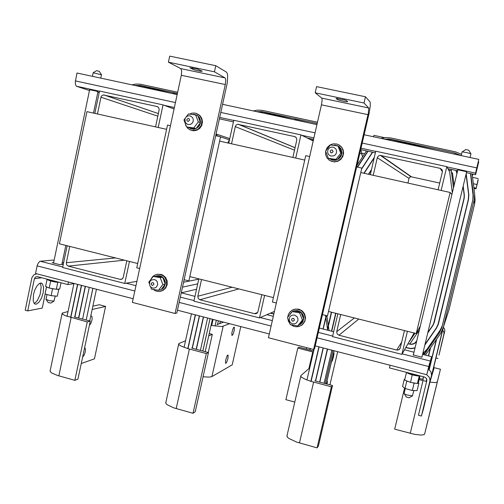 <?xml version="1.0" encoding="UTF-8"?>
<svg xmlns="http://www.w3.org/2000/svg" width="504" height="504" viewBox="0 0 504 504"><rect width="100%" height="100%" fill="white"/><g stroke="black" fill="none" stroke-linecap="round" stroke-linejoin="round"><path stroke-width="0.76" d="M120.103 279.342L121.899 279.14L123.184 277.691L126.844 260.77L123.253 277.483L122.434 278.775L121.042 279.405L120.103 279.342L122.1 279.027L120.103 279.342L68.311 266.112L120.103 279.342M66.32 262.735L66.667 264.852L68.311 266.112L66.667 264.852L66.32 262.735L115.605 257.947L66.32 262.735L69.735 246.418L66.32 262.735M155.534 126.895L159.214 109.639L158.634 107.528L157.097 106.546L103.339 94.947L101.808 95.672L101.033 96.925L97.448 113.973M140.641 86.72L140.837 85.793L135.223 85.554M134.644 85.434L140.427 85.497L177.402 93.435M216.632 134.165L216.865 135.973M131.872 84.836L136.017 84.029L140.421 84.237L177.66 92.213M396.724 350.009L398.74 349.826L400.201 348.289L404.479 330.542L400.252 348.151L399.338 349.455L397.656 350.104L396.724 350.009L401.713 342.109L396.724 350.009L338.909 335.242L396.724 350.009M336.722 331.657L337.088 333.887L338.909 335.242L337.088 333.887L336.722 331.657L354.388 317.955L336.722 331.657L340.723 314.521L336.722 331.657M407.906 183.059L409.141 178.013L409.928 177.112L411.163 176.784L439.734 183.078M438.134 189.781L442.455 171.625L442.021 169.665L440.112 168.336L380.022 155.358L378.403 156.001L377.395 157.431L373.199 175.335M419.303 330.12L410.124 343.47L409.166 344.024L407.894 343.879M448.522 169.823L450.614 170.39L451.389 171.486L453.487 187.872M470.919 176.677L473.332 195.596M470.793 175.757L470.837 176.072M456.706 172.173L457.002 172.948M454.072 185.447L452.529 173.401L452.151 173.111M456.485 171.625L456.882 173.748M452.466 173.099L451.88 172.57L452.466 173.099M470.667 174.806L470.509 173.641M470.534 173.817L470.579 174.145M456.92 172.418L456.662 172.047M470.604 174.315L470.648 174.642M434.322 321.987L434.158 322.333M456.781 171.845L456.189 170.913M456.441 171.505L456.857 172.129L456.441 171.505M466.162 173.716L468.852 194.834L466.194 173.874M464.379 195.394L463.189 186.039L464.386 195.407L464.102 198.576L464.279 195.376L463.119 186.31L464.247 195.111L463.901 198.576L433.887 322.831L432.804 325.25L427.896 332.401M434.026 322.314L464.039 198.834L433.698 323.404M456.693 171.562L456.026 170.428L456.693 171.562M473.313 196.295L470.497 173.584L473.275 196.856M437.73 325.275L438.36 324.11L437.73 325.288M438.707 322.724L438.392 323.524M433.579 323.707L434.083 322.913L433.579 323.719M432.867 325.149L434.234 322.358L464.171 198.349L464.379 195.332L463.201 185.989M473.275 196.869L470.497 173.584L473.313 196.289M438.146 324.198L438.505 323.555M468.884 195.256L466.124 173.849L468.84 195.111L466.093 173.987L468.751 194.815L468.367 199.804L468.707 194.891L466.061 174.126L468.663 194.512L468.273 199.553L438.134 324.116L436.395 327.865L425.011 344.389M438.921 321.848L468.367 199.804L437.976 324.614M433.169 324.708L433.9 323.474M442.474 325.162L442.361 325.483M473.168 194.525L473.161 197.965L473.149 194.487L470.49 173.584L473.086 193.914L472.865 199.553L442.241 325.868L440.131 330.265L427.153 349.077L422.806 353.531M436.936 326.964L438.184 324.664M424.866 344.969L436.577 327.984L438.335 324.179L468.487 199.597L468.865 194.947L466.169 173.672M427.757 332.98L432.986 325.357L434.234 322.371M405.758 347.621L410.968 348.699L414.987 348.081M415.044 347.836L411.025 348.491L405.865 347.432M457.027 173.149L456.196 170.465M409.122 344.03L411.352 344.377L413.362 344.024L415.139 343.048L416.581 341.429M455.906 170.402L456.763 172.822M416.72 340.855L415.29 342.644L413.652 343.684L411.736 344.15L409.513 343.917M452.535 173.414L451.603 172.022M374.207 157.878L364.127 173.313M390.587 140.458L390.814 139.488L384.602 139.173M363.913 173.269L374.346 157.28M471.032 177.559L473.332 195.514L471.019 177.421M470.711 173.634L473.231 193.423L472.991 199.067L441.964 327.26L439.494 332.766L423.921 354.74M383.96 139.035L390.562 139.211L454.709 152.989L461.229 155.648L462.13 151.862L467.176 152.68L470.982 153.777L470.056 157.544M329.055 330.542L326.812 315.718M472.103 173.937L474.611 193.819L474.302 199.288L443.369 327.083L440.603 333.478L425.382 355.112M474.648 194.437L475.077 200.063L474.579 204.139L448.988 309.708L443.369 327.083M380.898 138.373L385.51 137.579L390.55 137.882L455.509 151.817L461.563 154.287M327.644 330.183L325.508 315.384M254.589 313.702L256.448 313.532L257.878 311.97L261.815 294.689L257.878 311.97L256.952 313.223L255.44 313.784L254.589 313.702L257.645 312.455L254.589 313.702L199.912 299.735L254.589 313.702M197.826 296.257L198.179 298.431L199.912 299.735L198.179 298.431L197.826 296.257L232.136 287.23L197.826 296.257L201.518 279.537L197.826 296.257M292.874 157.462L296.862 139.766L296.251 137.592L294.632 136.571L237.756 124.324L236.407 124.885L235.387 126.334L231.512 143.804M262.496 112.921L262.71 111.97L256.807 111.693M256.202 111.567L262.389 111.686L317.218 123.461M360.864 149.682L362.483 156.977M253.285 110.937L257.475 110.149L262.288 110.376L317.501 122.207M227.833 142.985L229.679 139.016M476.356 171.536L478.737 161.853L475.637 174.598L475.587 172.966L478.8 159.422L476.337 169.936L476.356 171.536M177.156 94.569L76.973 73.036L75.266 81.894L75.474 84.521L76.287 86.184L99.471 91.23M478.252 179.815L476.041 188.88L478.025 179.764M54.098 260.417L52.718 260.064L39.822 261.318L38.411 262.874L37.246 265.375L35.513 273.47L133.15 298.74M426.731 374.705L431.575 356.693L428.778 368.519L430.807 359.85L429.402 363.983L426.731 374.705L315.214 345.851M149.474 282.776L149.902 285.888L151.118 287.33L152.8 288.105L154.627 288.067L156.265 287.204L157.664 284.747L157.286 281.887L156.095 280.375L154.413 279.537L151.339 280.054L150.142 281.213L149.474 282.776M151.232 283.645L151.988 282.662L153.203 282.681L153.966 284.344L152.599 285.459L151.509 284.886L151.232 283.645M184.886 119.29L185.327 122.459L187.696 124.463L190.588 124.349L192.163 123.222L193.133 121.502L193.297 119.53L192.635 117.69L190.405 115.939L188.597 115.769L186.927 116.367L185.617 117.615L184.886 119.29M186.801 119.593L188.194 118.402L189.309 118.944L189.586 120.204L188.194 121.395L187.072 120.853L186.801 119.593M289.277 318.377L289.302 320.506L289.863 321.823L291.381 323.329L292.698 323.864L294.796 323.826L296.308 323.089L297.902 320.651L297.946 318.667L297.146 316.833L294.727 315.145L292.767 315.038L291.299 315.58L290.008 316.764L289.277 318.377M291.596 319.397L292.396 318.396L293.687 318.427L294.481 320.135L293.032 321.275L291.873 320.676L291.596 319.397M327.701 150.658L327.638 152.403L328.217 154.035L329.364 155.32L330.901 156.076L334.001 155.774L335.595 154.52L336.508 152.699L336.565 150.677L335.759 148.831L333.308 147.181L331.418 147.105L329.742 147.754L328.438 149.008L327.701 150.658M330.189 151.087L331.015 150.035L332.331 150.022L333.144 151.736L331.657 152.945L330.479 152.384L330.189 151.087M55.245 296.062L53.928 301.09L49.405 300.693L46.003 299.307M48.189 302.526L50.835 303.087L54.142 301.008M93.164 72.759L101.462 74.768M101.411 74.68L99.275 71.322L96.516 70.661L93.164 72.734L92.421 76.356M472.122 174.126L472.815 174.365L472.38 176.11M413.879 390.556L412.429 395.835L407.1 395.016L404.605 394.002L404.114 393.328M406.249 396.976L409.04 397.782L412.493 395.816M462.124 151.931L465.772 149.587M470.837 153.689L468.733 150.224L465.778 149.581M425.893 397.725L429.301 384.18L425.893 397.725M426.56 374.661L429.087 377.03L429.868 379.197L429.881 380.917L421.401 416.033L423.347 409.286L431.537 375.36L430.977 372.009L429.566 370.182L428.098 369.23M421.401 416.033L418.465 415.246L426.825 380.709L426.453 378.441L424.57 377.055L389.453 367.951L390.102 365.224M441.088 345.794L443.356 336.691L441.088 345.794M442.72 330.126L443.841 331.979L443.955 333.818L438.959 355.125L444.78 331.046L444.635 329.162L443.407 327.304M43.142 292.874L41.441 298.154L38.934 302.287L36.256 304.177L35.078 304.095L34.234 303.458L33.182 300.762L33.535 294.298L34.99 289.63L37.113 285.768L39.463 283.475L40.578 283.072L42.317 283.708L43.565 287.286L43.142 292.874M34.19 303.402L35.834 302.305L37.479 300.302L40.131 294.43L41.158 287.513L40.818 284.974L39.986 283.223M68.443 281.994L67.901 284.565L37.372 276.646L35.412 277.055L34.366 278.706L27.707 310.905L25.2 310.237L31.96 277.609L33.951 274.737L36.842 273.817M406.388 372.343L413.475 374.737L419.895 375.845M406.224 372.299L406.791 372.601M411.251 374.132L411.226 374.548L412.612 374.907L412.7 374.535L412.612 374.938L414.149 375.316L414.244 374.919M409.891 373.71L409.809 374.094L411.176 374.453M408.668 373.294L408.58 373.647L409.828 373.981M407.629 372.891L408.618 373.502M406.81 372.538L407.591 373.029M416.978 375.732L418.163 376.016L418.244 375.675M415.617 375.537L416.953 375.858L417.041 375.486M414.162 375.272L415.592 375.625L415.687 375.234M414.08 375.291L414.175 374.907L414.08 375.291M418.207 375.858L419.265 375.795M419.24 375.902L420.04 375.883M46.236 278.945L50.759 280.633L57.916 281.975M56.461 282.095L57.721 282.322L57.796 281.963M57.746 282.215L58.899 282.227M49.808 280.375L49.739 280.734L50.935 280.974M48.794 280.073L49.757 280.608M47.987 279.796L48.756 280.243M47.414 279.575L47.962 279.896M47.086 279.518L47.414 279.581M50.992 280.697L50.917 281.068L52.233 281.333M53.689 281.301L53.663 281.704L55.081 281.963L55.157 281.579M52.303 281.012L52.227 281.396L53.613 281.673M55.087 281.919L56.448 282.171L56.524 281.793M347.672 101.65L345.505 101.65L339.387 100.296L337.422 99.616L336.011 98.393L344.44 99.861L346.406 100.548L347.672 101.65M368.72 108.007L321.861 98.185L322.132 100.472L321.457 104.838L268.43 337.718L313.589 349.442L368.292 113.324L368.789 108.133L364.008 103.011L315.176 92.818L321.861 98.185L368.726 108.013M364.008 103.011L365.457 96.762L370.119 102.022L370.314 105.55L369.237 112.65L314.559 348.692L313.589 349.442M202.211 71.221L200.535 71.335L194.809 70.031L189.901 67.769L197.606 69.187L202.211 71.221M180.81 68.626L181.686 70.976L181.314 75.279L132.363 302.406L175.09 313.494L225.307 84.559L225.773 80.237L225.263 78.051L214.452 71.788L168.424 62.175L180.81 68.626L225.086 77.906L180.829 68.632M214.452 71.788L215.775 65.703L226.372 72.066L227.216 73.332L227.663 75.732L227.279 82.776L176.835 312.971L175.09 313.494M384.546 137.661L374.012 135.387L373.168 136.71M287.765 317.148L288.307 314.666L289.787 312.133L292.024 310.256L294.922 309.21L296.843 309.116L300.548 310.193L302.148 311.321L304.447 314.477L305.216 318.308L304.964 320.242L304.296 322.069L301.871 325.036L298.929 326.51L296.176 326.806L293.454 326.214L291.041 324.79M289.819 323.568L288.345 321.042L287.752 318.182M292.856 309.828L295.25 309.047L298.985 309.236L302.337 311L304.674 314.011L305.563 317.722L304.851 321.432L302.658 324.469L301.121 325.553M294.739 311.113L294.865 310.502L295.735 311.107L296.333 310.382L297.089 311.144L297.877 310.565L298.399 311.447L299.288 311.031L299.508 311.919L293.618 310.918L292.169 311.617L299.615 312.889L302.375 320.053L297.675 325.937L290.235 324.652L287.488 317.501L292.232 311.585M291.205 312.827L291.022 312.524L291.331 312.675M290.329 313.929L290.115 313.627L290.462 313.759M300.592 311.774L300.157 312.033L300.529 311.73M303.899 318.219L303.402 318.383L301.298 312.915L301.72 312.745L301.802 313.879L302.658 313.935L302.476 315.006L303.332 315.239L302.91 316.178L303.767 316.726L303.2 317.173L303.295 317.848L304.007 318.163L303.301 317.589L303.578 316.777M303.414 315.158L302.583 314.95L302.614 313.879M302.595 322.434L301.707 322.453L301.694 323.524L300.674 323.474L300.51 324.481L299.886 324.122L302.86 320.405L303.326 321.073L302.381 321.407L302.702 322.377L302.702 321.117M303.301 321.136L302.973 320.267M303.767 316.726L303.043 316.178L303.295 315.296M302.583 313.897L301.713 313.614L301.675 312.701M300.56 312.102L300.699 311.718M299.817 311.976L299.225 311.006M298.935 311.365L298.292 311.296L297.807 310.546M297.48 311.044L296.333 310.382M295.999 311.018L294.865 310.502M291.394 312.593L291.066 312.486M290.518 313.69L290.128 313.614M300.497 324.488L300.825 323.385M301.644 323.568L301.871 322.346M325.71 150.942L327.203 147.565L329.811 145.095L333.15 143.829L336.867 144.024L338.688 144.743L341.63 147.294L343.192 150.898L343.079 154.854L341.303 158.407L338.216 160.877L334.404 161.797L332.199 161.545L329.188 160.159L326.901 157.746L325.666 154.64L325.641 151.276M339.009 144.925L341.586 147.036L343.199 149.978L343.615 153.329L342.777 156.624L340.805 159.39L337.982 161.242L334.429 161.916L331.027 161.167M331.317 159.932L331.096 159.037L335.96 159.711L335.828 160.335L335.053 159.73L334.328 160.505L333.623 159.755L332.772 160.373L332.249 159.491L331.317 159.932L332.394 159.548M329.994 159.22L330.435 158.943L329.994 159.22M336.962 145.839L337.264 145.454L337.264 145.883M335.362 145.625L335.821 145.039L336.048 145.719M334.12 145.454L334.391 144.919L334.669 145.53M341.561 152.933L342.103 152.699L341.523 152.838L339.381 147.332L339.822 147.155L339.923 148.315L340.773 148.327L340.635 149.48L341.447 149.612L341.032 150.62L341.901 151.137L341.303 152.057L342.033 152.58M340.691 157.002L340.546 156.032L341.529 155.635L340.736 155.692L340.389 156.253L340.704 156.99L339.589 157.33L339.778 158.136L338.764 158.099L338.543 159.169L337.926 158.817L340.969 154.917L341.447 155.578M341.41 155.566L341.076 154.785M341.473 154.281L341.958 154.224M341.706 154.06L341.523 152.838M341.706 152.523L341.378 151.761L341.882 151.061M341.41 151.024L341.076 150.45L341.441 149.606M340.836 149.619L340.729 148.27M339.998 148.352L339.772 147.105M337.352 145.895L337.334 145.486M336.105 145.725L335.891 145.051M334.706 145.536L334.391 144.919M330.051 159.258L330.586 158.962M332.753 160.367L333.875 159.831M334.347 160.53L335.387 159.812M335.759 160.348L336.067 159.724M337.882 158.873L338.272 158.905M338.543 159.169L338.764 158.212L339.539 158.042M339.721 158.193L339.803 157.16L340.622 156.952M150.822 279.544L152.296 277.068L153.997 275.562L156.038 274.604L158.395 274.252L161.954 275.108L163.517 276.129L164.839 277.477L166.49 280.898L166.591 284.703L166.037 286.518L165.117 288.149L162.351 290.575L160.102 291.375L157.859 291.476L155.144 290.714L153.235 289.447M157.412 274.308L161.015 274.415L162.723 275.083L165.539 277.477L167.126 280.886L167.189 284.653L165.703 288.061L162.962 290.449L160.606 291.262M160.996 289.85L161.185 289.454M161.022 276.098L161.23 276.961L156.725 276.205L156.851 275.606L157.645 276.198L158.231 275.48L158.855 276.211L159.68 275.644L160.196 276.507L160.959 276.072M162.257 276.809L161.847 277.061L162.2 276.765M165.413 283.065L164.947 283.223L162.931 277.912L163.334 277.754L163.353 278.8L164.209 278.882L164.096 279.997L164.871 280.18L164.462 281.056L165.281 281.61L164.814 282.662L165.602 283.027L164.94 282.498L165.211 281.623M164.203 287.179L163.29 287.274L163.359 288.238L162.401 288.193L162.263 289.17L161.652 288.842L164.443 285.195L164.884 285.856L164.203 285.944L163.913 286.537L164.392 287.141L164.102 286.411L164.537 285.831M164.865 285.9L164.676 284.892M164.997 283.355L165.344 283.065M165.381 281.516L164.688 281.119L164.852 280.136M164.783 280.161L164.159 279.783L164.178 278.844M163.995 278.939L163.409 278.605L163.283 277.704M162.313 277.143L162.446 276.778M161.582 277.017L161.211 276.066M160.543 276.488L159.623 275.631M159.169 276.186L158.231 275.48M157.777 276.167L156.908 275.6M162.225 289.189L162.773 288.049M163.309 288.288L163.762 287.034M189.542 114.093L191.904 113.173L194.405 113.022L196.232 113.406L199.395 115.378L201.417 118.585L201.865 120.469L201.537 124.337L200.768 126.126L198.229 128.993L196.573 129.925L192.1 130.486L189.775 129.736L187.765 128.325L185.863 125.622L185.163 123.19M196.856 113.646L199.798 115.441L201.789 118.327L202.488 121.823L201.795 125.345L199.811 128.306L196.875 130.215L193.479 130.757L191.173 130.278M196.081 128.696L196.258 128.299M190.518 128.766L190.304 127.896L194.903 128.52L194.783 129.131L194.008 128.552L193.366 129.308L192.818 128.602L191.948 129.194L191.438 128.344L190.518 128.766M189.265 128.085L189.68 127.814L189.265 128.085M195.829 114.981L196.081 114.647L196.069 115.076M194.405 114.736L194.702 114.244L194.84 114.799M193.164 114.572L193.347 114.137L193.498 114.616M200.605 121.622L200.126 121.798L198.072 116.456L198.488 116.279L198.563 117.394L199.376 117.394L199.244 118.516L200.038 118.667L199.641 119.618L200.466 120.141L199.905 121.017L200.605 121.546M199.357 125.855L198.463 125.95L198.5 126.97L197.486 126.989L197.347 127.978L196.755 127.644L199.609 123.827L200.063 124.475L199.225 124.74L199.206 125.622L199.54 125.906L199.269 125.036L200.075 124.551M200.038 124.538L199.836 123.581L200.624 123.165M200.416 121.533L200.056 120.922L200.453 120.072M200.132 120.078L200.031 118.654M199.584 118.711L199.351 117.356M198.79 117.489L198.437 116.229M197.461 115.605L197.329 115.315M196.239 115.139L196.062 114.641M194.991 114.817L194.764 114.257M193.637 114.635L193.347 114.137M189.321 128.123L189.932 127.846M190.581 128.797L191.52 128.381M191.879 129.181L192.919 128.646M193.297 129.308L194.342 128.621M194.714 129.144L195.098 128.552M196.661 127.764L197.064 127.714M197.341 127.978L197.581 127.134L198.248 126.869M198.45 127.021L198.557 126.113L199.263 125.798M90.72 316.147L91.438 316.002L91.993 316.606L92.131 319.416L91.048 323.127L89.34 325.464M84.634 347.615L85.453 348.73L85.283 351.792L84.162 355.036L82.631 357.053M50.135 370.698L50.261 371.694L51.83 373.08L57.771 375.543L74.869 380.325L77.944 379.121L90.254 321.136L87.261 321.899L65.362 315.718L62.647 314.212L62.238 313.116L68.034 311.529M165.86 402.324L166.024 403.622L167.309 404.851L173.741 407.831L193.007 413.261L195.237 411.768L208.442 352.535L206.306 353.569L188.112 348.718L181.005 346.084L179.002 344.704L178.813 343.634L185.529 340.78M287.072 435.393L287.286 437.031L288.899 438.505L296.585 442.065L317.085 447.854L318.37 446.046L332.539 385.51L331.367 386.833L310.697 381.276L305.657 379.474L301.619 377.288L300.756 376.211L300.907 375.612L309.739 367.939M429.956 412.335L428.652 417.659L429.956 412.335M436.949 383.55L435.683 388.741L436.949 383.55M430.492 380.18L434.202 367.649L440.446 369.256L437.277 381.944L435.166 382.58L429.931 382.095M426.636 381.478L419.114 379.606M404.573 388.099L394.72 429.125L414.786 434.385L421.193 435.103L424.11 434.624L424.614 434.064L440.446 369.256M326.63 382.719L327.417 381.37L327.121 384.067M333.289 354.224L334.07 353.071L333.535 356.668L332.237 360.946L331.827 361.62L331.689 361.059M313.406 352.113L297.782 348.05L299.004 347.199L313.664 351.005M227.928 358.621L226.762 362.156L225.647 363.46L225.546 360.7L226.894 356.259L227.518 355.226L228.142 355.137L227.928 358.621M234.171 330.838L233.031 334.303L231.934 335.557L231.821 332.779L233.144 328.337L233.762 327.31L234.392 327.235L234.171 330.838M229.648 323.707L221.798 326.605L211.056 325.389M203.049 376.727L208.662 377.143L211.648 376.709L232.186 364.82L240.799 326.592M137.718 263.504L59.403 243.823L86.946 111.636L166.597 129.358M360.845 172.582L450.11 192.446L416.235 333.497L328.583 311.466M273.445 297.612L190.008 276.639M219.794 141.196L304.706 160.096M451.905 194.468L450.11 192.446M420.241 326.214L416.235 333.497M129.471 261.431L124.753 283.431L136.899 281.339L124.753 283.431L62.622 267.523L67.171 245.776L62.622 267.523L124.753 283.431L129.471 261.431M94.84 113.387L99.508 91.048L163.057 104.882L174.044 109.009M163.057 104.882L158.212 127.493M89.284 287.387L82.574 319.095M92.875 288.313L86.153 320.046M85.453 286.398L78.763 318.081M85.264 286.348L78.574 318.03M81.585 285.396L74.907 317.06M77.572 284.357L70.598 317.463M73.893 283.664L67.019 316.354M140.837 85.793L172.532 93.574M81.402 285.346L74.724 317.01M77.755 284.401L70.781 317.514M172.588 93.29L177.2 94.374M92.912 288.326L86.19 320.053M96.428 289.233L89.693 320.985M220.311 321.294L219.794 323.612M218.352 320.783L217.52 324.5L218.333 320.777M216.342 320.261L215.038 326.107M213.091 319.423L211.737 325.521M212.927 319.378L211.567 325.489M407.415 331.279L401.883 354.394L414.131 332.968L401.883 354.394L332.533 336.634L337.856 313.797L332.533 336.634L401.883 354.394L407.415 331.279M370.289 174.686L375.764 151.194L446.815 166.66L449.637 171.889L452.309 192.793M446.815 166.66L441.126 190.449M415.044 333.194L408.782 342.323L414.131 332.968M441.284 170.062L442.317 170.289M473.332 195.602L470.774 175.606M470.503 173.59L473.212 194.828L470.503 173.59M470.49 173.584L473.042 193.599M432.697 325.817L432.848 325.181M466.024 174.271L468.569 194.204M463.056 186.587L464.108 194.809M331.796 350.141L324.072 383.261M332.955 350.438L325.225 383.563L332.968 350.444M335.903 313.305L331.726 331.223M327.575 349.045L319.87 382.139M371.322 170.264L368.644 174.321M335.689 313.255L331.519 331.172M327.367 348.995L319.662 382.089M331.613 312.228L327.449 330.133M323.31 347.943L315.617 381.011M368.418 174.271L371.461 169.665M326.138 315.542L323.014 329.005M318.881 346.796L310.867 381.326M314.124 349.026L306.949 379.991M390.814 139.488L422.976 147.099L422.906 147.407M368.027 151.244L357.569 167.158M361.853 168.254L372.412 152.202M331.411 312.178L327.247 330.082M323.108 347.892L315.416 380.961M326.34 315.599L323.215 329.055M319.089 346.853L311.069 381.389M372.639 152.246L361.714 168.853M422.976 147.111L437.661 150.576M334.102 350.734L326.365 383.865M451.231 171.058L451.609 169.47M473.332 195.476L471.133 178.277M431.871 342.235L431.285 344.667L431.871 342.241M430.429 348.22L428.564 355.925L430.422 348.226M423.524 376.784L422.894 379.392L423.524 376.784M436.451 339.507L429.112 369.823L436.445 339.507M426.819 379.31L426.598 380.211L426.819 379.31M443.728 325.975L431.027 378.378M430.599 379.821L443.419 326.926L430.605 379.808M442.921 328.658L429.969 382.101M436.565 339.337L429.175 369.867M426.85 379.474L426.378 381.421M436.269 339.765L429.011 369.753M426.756 379.09L426.201 381.383M431.928 342.153L431.342 344.585M430.485 348.138L428.602 355.931M423.562 376.797L422.932 379.399M431.638 342.581L431.046 345.007M430.189 348.56L428.419 355.887M423.379 376.746L422.749 379.354M425.937 350.652L425.319 353.203L425.93 350.652M425.672 350.948L425.048 353.524M357.349 167.107L367.807 151.194M357.103 165.167L366.471 150.904M264.594 295.388L259.484 317.929L274.422 311.403L259.484 317.929L193.895 301.134L198.815 278.857L193.895 301.134L259.484 317.929L264.594 295.388M228.753 143.193L233.812 120.286L300.951 134.908L313.217 141.025M300.951 134.908L295.703 158.086M310.615 139.728L313.375 140.326M270.396 313.16L273.823 314.036M273.867 313.834L270.698 313.028M207.579 317.999L200.378 350.393M210.011 318.629L202.803 351.042M203.559 316.953L196.377 349.329M203.358 316.903L196.182 349.278M199.496 315.907L192.333 348.258M195.281 314.817L187.809 348.629M191.476 313.828L184.061 347.401M262.71 111.97L294.613 119.826M199.301 315.857L192.137 348.207M195.476 314.868L187.998 348.68M294.676 119.53L309.28 122.976M210.036 318.635L202.828 351.049M212.423 319.246L205.204 351.679M313.866 349.228L313.463 350.954M313.646 349.398L313.293 350.91M310.256 348.579L309.916 350.034M306.716 347.659L306.375 349.114M310.086 348.535L309.746 349.99M89.624 89.788L96.05 91.016L97.908 91.835M457.739 170.182L457.594 169.785L466.628 171.751L466.528 172.173M222.623 104.347L316.953 124.627M364.153 134.776L478.8 159.422M75.348 80.911L175.423 102.596M220.847 112.436L315.076 132.861M362.225 143.073L476.752 167.895M164.273 105.342L174.359 107.535M219.757 117.419L233.768 120.475M301.657 135.255L313.923 137.926M361.04 148.189L375.719 151.383M446.941 166.893L475.555 173.124M76.287 86.184L89.473 90.506M97.808 92.32L99.181 92.623M173.628 108.851L174.056 108.946M219.442 118.843L233.453 121.899M307.043 137.945L313.595 139.375M360.7 149.644L375.379 152.844M447.892 168.657L457.601 170.774M466.408 172.696L475.606 174.699M478.277 161.759L478.737 161.853M476.041 188.88L473.949 188.414M406.904 173.615L406.356 173.496M476.022 188.099L473.848 187.62M405.317 172.507L404.756 172.381M476.853 184.514L473.351 183.739M478.283 178.618L472.538 177.358M364.6 153.758L361.954 153.178M422.22 355.944L421.911 357.204L413.097 354.948L413.57 353.966M61.948 263.945L63.296 264.291L59.806 264.638L52.177 262.691L53.657 262.553M269.281 333.963L177.446 310.199M428.709 366.528L317.079 337.825M271.095 326.006L179.159 302.368M134.826 290.972L37.094 265.847M430.107 361.015L402.186 353.865M332.665 336.074L318.333 332.401M272.324 320.626L260.335 317.558M194.021 300.586L180.325 297.077M135.954 285.724L126.095 283.198M62.735 266.981L40.055 261.179M431.575 356.693L422.591 354.4M413.992 352.208L404.517 349.789M333.679 331.726L319.341 328.066M273.3 316.323L266.899 314.691M194.953 296.339L181.251 292.849M136.861 281.528L136.439 281.421M63.605 262.842L62.25 262.496M428.627 368.972L428.186 368.859M356.687 166.963L361.796 168.097L327.468 315.882L322.459 314.616M276.337 302.986L272.443 302.003L305.714 155.667L309.683 156.542M327.468 315.882L361.796 168.097M139.665 268.512L136.798 267.788L167.53 125.042L170.447 125.691M215.737 135.727L220.569 136.798L188.874 280.923L184.13 279.726M220.569 136.798L188.874 280.923M437.989 358.483L435.973 357.972M45.171 293.983L42.248 308.057L27.707 310.905M74.523 283.563L67.901 284.565M406.766 372.714L406.463 372.595L404.668 380.054L410.476 382.328L417.388 383.557L418.421 382.492L420.008 375.877M418.112 376.009L418.194 375.669M416.89 375.852L416.978 375.48M415.523 375.606L415.617 375.222M412.675 374.951L412.77 374.554M411.226 374.548L411.321 374.151M409.865 374.113L409.954 373.735M408.637 373.666L408.725 373.313M407.597 373.231L407.673 372.91M413.595 375.071L412.757 374.919M412.6 374.894L411.535 374.548M419.347 375.921L417.388 383.557M419.019 376.041L418.194 375.896M410.476 382.328L412.278 374.831M53.676 281.704L53.758 281.32M52.29 281.408L52.372 281.024M50.973 281.087L51.055 280.709M49.789 280.747L49.858 280.394M48.768 280.407L48.838 280.085M57.664 282.316L57.74 281.957M56.379 282.164L56.461 281.786M55.012 281.95L55.093 281.566M58.288 282.272L57.727 282.309M57.582 282.284L56.542 282.089M52.013 281.245L51.156 281.081M50.923 281.037L50.205 280.785M47.086 279.43L45.644 286.379L49.197 288.017L56.297 289.327L59.749 288.994L61.047 282.788M56.297 289.327L57.758 282.316M49.197 288.017L50.658 280.986M57.185 289.246L58.76 289.397L57.324 296.251L51.131 295.684L45.07 293.952L46.519 286.782M51.131 295.684L52.567 288.792L54.306 288.962M45.07 293.952L46.5 287.078L48.195 287.557M51.011 288.351L52.567 288.792M417.652 383.279L418.862 383.317L417.091 390.631L412.348 390.518L414.118 383.172L415.454 383.21M412.348 390.518L405.027 388.452L406.791 381.112L408.839 381.692M412.24 382.643L414.118 383.172M405.027 388.452L402.539 386.524L404.29 379.241L404.775 379.606M406.148 380.633L406.791 381.112M404.863 379.26L404.29 379.241M418.862 383.317L418.131 382.788M365.457 96.762L316.588 86.619L315.176 92.818M215.775 65.703L169.716 56.146L168.424 62.175M297.675 325.937L299.143 325.055M299.2 324.979L299.886 324.122M301.298 312.915L301.014 312.178L300.46 312.083M300.157 312.033L299.508 311.919M302.86 320.405L303.427 319.693M303.534 319.561L303.402 318.383M302.375 320.053L303.755 319.29M299.615 312.889L301.014 312.178M335.96 159.711L337.163 159.793M337.22 159.718L338.02 158.861M328.375 158.306L325.578 151.112L330.372 144.944L337.982 145.977L340.792 153.197L335.979 159.365L328.375 158.306L330.126 158.899M330.435 158.943L331.096 159.037M339.381 147.332L339.091 146.595L337.982 145.977M340.969 154.917L341.548 154.18M335.979 159.365L337.107 159.869M340.792 153.197L341.882 153.752M149.373 283.702L148.8 282.196L153.191 276.438L160.234 277.616L162.874 284.577L158.464 290.336L160.952 289.756M161.009 289.68L161.652 288.842M156.725 276.205L153.191 276.438M162.931 277.912L162.131 277.112M161.847 277.061L161.23 276.961M164.443 285.195L165.01 284.495M165.073 284.369L164.947 283.223M158.464 290.336L151.433 289.139L150.545 286.801M162.874 284.577L165.281 284.105M160.234 277.616L162.66 277.2M194.903 128.52L196.037 128.596M196.094 128.52L196.755 127.644M186.184 116.953L188.42 113.942L195.615 114.899L198.299 121.905L193.788 127.934L186.612 126.958L189.391 127.77M189.68 127.814L190.304 127.896M198.072 116.456L197.795 115.737L195.615 114.899M199.609 123.827L200.151 123.102M200.258 122.963L200.126 121.798M186.612 126.958L183.928 119.971L185.314 118.119M193.788 127.934L195.987 128.671M198.299 121.905L200.466 122.686M81.264 363.491L94.424 358.816L105.601 306.413L92.144 309.443M92.843 306.149L99.263 304.756L105.601 306.413M74.252 316.884L90.254 321.136M74.869 380.325L87.261 321.899M209.236 333.547L212.31 334.354L208.272 352.491M212.31 334.354L208.725 335.866M191.646 348.075L208.442 352.535M193.007 413.261L206.306 353.569M314.893 380.822L332.539 385.51M317.085 447.854L331.367 386.833M419.385 378.479L423.36 379.512M329.925 384.81L337.674 351.66M297.782 348.05L285.894 399.641L294.783 402.047M216.934 324.734L223.568 322.132M124.438 260.165L68.311 266.112L124.438 260.165M104.158 94.991L158.388 113.576M100.957 97.215L157.828 116.203M157.746 106.785L157.097 106.546M140.881 85.592L142.109 86.096M182.498 287.179L197.713 283.853M216.827 135.645L219.668 136.597M220.727 136.949L229.232 139.797M358.798 319.063L338.909 335.242L358.798 319.063M380.923 155.415L411.491 176.835M377.313 157.714L409.009 178.391M442.436 171.757L440.112 168.336M451.414 171.637L452.611 174.025M473.325 195.665L473.168 194.531M464.052 198.859L463.901 198.576M434.297 322.087L434.095 322.566M468.411 199.912L468.273 199.553M436.754 327.285L436.363 328.299M438.738 322.314L438.329 323.385M416.632 341.239L416.38 341.725M426.226 351.994L427.669 348.321M439.211 333.188L440.313 329.975M454.709 152.989L455.144 154.337M390.865 139.274L391.167 139.57M474.069 200.365L474.579 204.139M238.864 288.924L199.912 299.735L238.864 288.924M238.701 124.362L295.098 147.647M235.305 126.63L294.525 150.186M295.779 137.113L294.632 136.571M262.754 111.762L263.529 112.165M359.919 153.033L362.149 154.363M476.633 168.594L477.08 168.695M429.773 381.478L431.43 375.921M443.892 334.12L444.717 331.361M41.725 277.773L34.366 278.706M337.403 98.368L337.151 99.452M368.002 114.654L321.457 104.838M192.534 67.99L192.282 69.149M225.307 84.559L181.314 75.279M71.14 317.608L58.867 375.864M189.384 349.064L176.217 408.58M313.582 382.101L299.439 442.94M424.614 434.064L437.277 381.944M410.237 433.333L422.982 380.614M308.87 368.695L312.757 351.943M211.932 376.57L223.165 326.353M158.382 113.614L103.9 94.947M139.973 85.422L140.95 85.819M181.257 292.824L196.529 289.214M400.39 347.634L399.218 349.543L400.39 347.634M411.075 176.784L380.312 155.345M415.403 342.544L415.139 343.048M423.41 354.608L424.368 352.252M388.741 138.94L389 139.186M295.079 147.716L238.335 124.312M261.463 111.535L262.061 111.844M198.752 279.134L183.588 282.209M216.121 133.988L229.761 138.632M48.233 302.576L46.103 299.559M61.847 264.436L65.816 245.435M93.467 113.085L97.94 91.671M100.762 78.145L101.474 74.762M45.99 299.382L47.004 294.506M53.55 263.044L89.655 89.624M472.576 174.037L472.752 174.327M406.325 397.095L404.271 393.775M421.93 357.166L466.628 171.763M404.063 393.523L405.266 388.515M413.318 355.005L457.821 169.835M41.101 283.065L41.58 283.191M293.448 309.557L293.076 309.733M334.7 161.916L334.404 161.797M161.274 291.11L160.65 291.249M193.479 130.757L192.912 130.567M50.06 371.07L62.15 313.45M165.734 402.885L178.674 344.119M286.896 436.155L300.756 376.211"/></g></svg>
